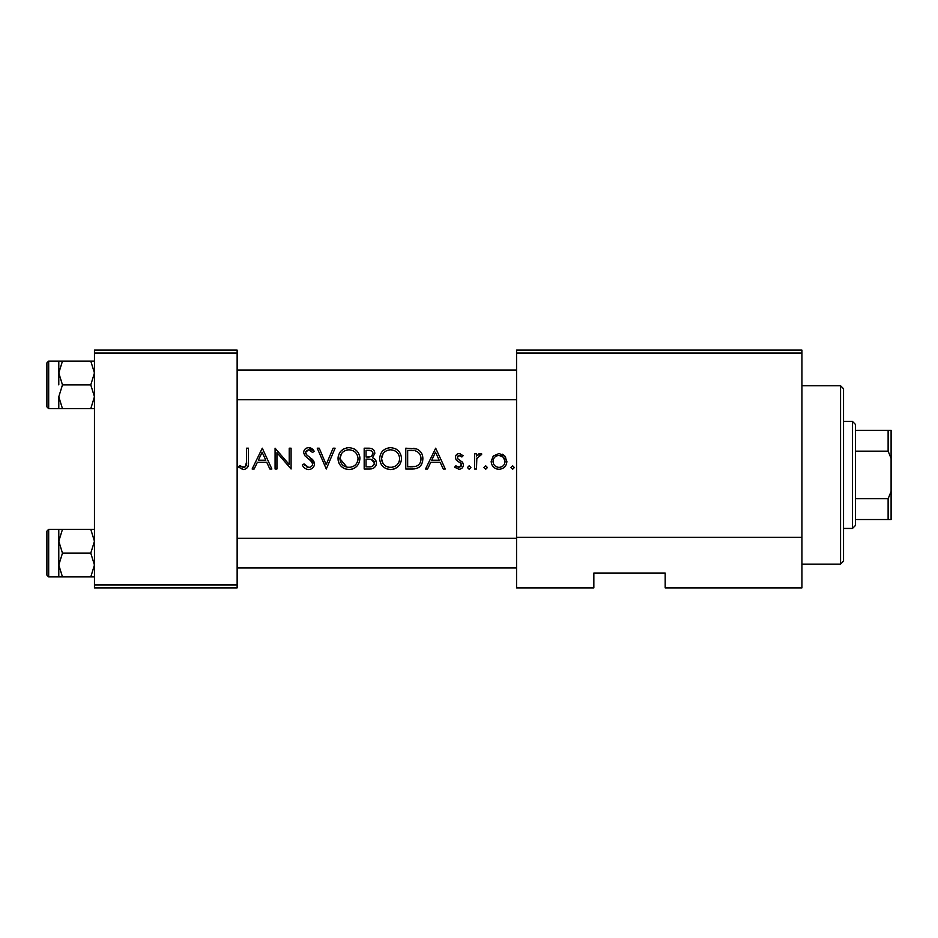 <?xml version="1.0" encoding="UTF-8"?>
<svg xmlns="http://www.w3.org/2000/svg" width="938" height="938" viewBox="0 0 938 938"><rect width="100%" height="100%" fill="white"/><g stroke="black" fill="none" stroke-linecap="round" stroke-linejoin="round"><path stroke-width="1.41" d="M262.277 448.188L252.134 469L254.175 469L257.34 462.328L266.767 462.328L269.851 469L271.879 469L262.277 448.188M302.294 464.99C303.537 467.757 305.647 469.27 308.614 469.539C312.155 469.258 314.136 467.382 314.558 463.9L309.657 457.193L306.867 455.118L305.495 452.433L308.543 449.794L312.612 452.456L314.3 451.178L308.754 447.661C305.624 447.883 303.912 449.501 303.619 452.515L304.791 455.68L311.944 461.836L312.694 463.876C312.342 466.139 310.982 467.312 308.614 467.394L304.053 463.935L302.294 464.99M348.842 447.661C342.171 448.364 338.559 452.034 338.032 458.682C338.641 465.307 342.3 468.918 349.006 469.539C355.701 468.894 359.336 465.248 359.911 458.588C359.371 451.893 355.678 448.247 348.842 447.661M390.454 447.661C383.783 448.364 380.183 452.034 379.656 458.682C380.253 465.307 383.912 468.918 390.618 469.539C397.325 468.894 400.96 465.248 401.523 458.588C400.983 451.893 397.29 448.247 390.454 447.661M435.678 448.188L425.535 469L427.576 469L430.741 462.328L440.168 462.328L443.252 469L445.28 469L435.678 448.188M469.152 465.799L467.417 467.534L469.152 469.27L470.888 467.534L469.152 465.799M485.696 465.799L483.961 467.534L485.696 469.27L487.432 467.534L485.696 465.799M512.64 465.799L510.905 467.534L512.64 469.27L514.364 467.534L512.64 465.799M499.039 453.523L493.247 456.044L491.16 461.437C491.582 466.245 494.209 468.848 499.039 469.27C503.847 468.848 506.461 466.245 506.895 461.437L504.82 456.032L499.039 453.523M474.616 453.793L474.616 469L476.492 469L476.821 458.67L481.827 454.051L480.197 453.523L476.492 456.032L476.492 453.793L474.616 453.793M463.149 455.692L459.257 453.523C456.829 453.769 455.551 455.094 455.411 457.521L456.114 459.855L461.039 463.501L461.555 464.955L458.87 467.394L455.856 465.799L454.613 467.206L458.963 469.27C461.684 469.047 463.173 467.581 463.419 464.873L462.704 462.528L457.803 458.823L457.287 457.439L459.257 455.399L461.883 456.994L463.149 455.692M405.791 469L412.239 469C418.946 468.918 422.487 465.541 422.874 458.858C422.932 454.191 420.845 450.885 416.601 448.939L405.791 448.188L405.791 469M364.179 448.188L364.179 469L369.807 469C373.746 468.906 375.962 466.936 376.455 463.091C376.349 460.429 375.012 458.659 372.445 457.779L374.848 453.347C374.379 449.724 372.175 448.012 368.235 448.188L364.179 448.188M317.232 448.188L326.295 469L335.101 448.188L333.107 448.188L326.166 464.591L319.225 448.188L317.232 448.188M275.08 469L276.945 469L276.945 452.655L291.085 469L291.085 448.188L289.221 448.188L289.221 464.568L275.08 448.188L275.08 469M246.542 448.188L246.542 462.035C247.034 464.838 246.073 466.632 243.657 467.394L239.636 465.529L238.533 467.136L243.552 469.539C247.351 468.836 248.969 466.397 248.406 462.246L248.406 448.188L246.542 448.188M801.92 587.903L665.183 587.903L665.183 573.036L593.848 573.036L593.848 587.903L516.557 587.903L516.557 350.097L801.92 350.097L801.92 587.903M94.457 353.075L94.457 350.097L237.138 350.097L237.138 353.075L94.457 353.075L94.457 584.925L237.138 584.925L237.138 587.903L94.457 587.903L94.457 584.925M237.138 353.075L237.138 584.925M801.92 353.075L516.557 353.075M801.92 537.368L516.557 537.368M502.229 454.156L503.6 454.942M504.82 456.032L505.723 457.216M505.277 466.245L504.621 467.007M497.457 469.141L496.003 468.73M493.435 466.995L492.532 465.893M504.925 462.61L505.031 461.449C504.714 465.096 502.709 467.077 499.028 467.394C495.358 467.089 493.353 465.107 493.025 461.449C493.341 457.803 495.346 455.774 499.028 455.399C502.709 455.774 504.703 457.791 505.031 461.449L503.296 457.205L499.028 455.399L496.718 455.845M497.855 467.3L500.212 467.3M502.487 466.362L503.307 465.682M493.458 459.151L493.142 462.622M496.671 455.868L495.674 456.431M494.76 457.205L494.185 457.861M478.017 454.285L479.599 453.582M480.197 453.523L481.827 454.051M480.795 455.669L479.248 455.481M477.09 457.826L476.692 459.362M476.492 462.739L476.492 463.888M459.257 453.523L460.382 453.711M461.883 456.994L460.734 455.915M460.476 455.751L457.861 456.02M457.427 456.677L457.803 458.823L459.972 460.394M457.287 457.439L457.803 458.823M461.449 461.32L462.117 461.859M463.243 463.665L463.419 464.873M463.337 465.752L463.102 466.573M462.657 467.37L462.129 468.003M462.106 468.027L461.215 468.707M455.856 465.799L457.169 466.913M457.205 466.936L460.722 466.714M460.91 466.538L461.344 465.905M461.496 465.447L460.347 462.903M461.555 464.955L461.039 463.501M458.729 461.93L456.114 459.855M455.469 456.747L455.669 455.997M457.732 453.816L458.483 453.593M435.513 452.245L439.183 460.195L431.75 460.195L435.513 452.245M413.341 448.317L414.983 448.528M420.681 451.87L421.268 452.714M421.361 452.878L422.065 454.285M422.71 460.957L422.194 462.95M421.725 464.052L420.799 465.541M419.368 467.042L418.524 467.64M416.824 468.414L414.291 468.906M416.742 451.377L415.522 450.908C419.169 452.28 420.998 454.93 420.998 458.858C421.033 462.469 419.368 464.967 416.003 466.338L407.667 466.866L407.667 450.322L414.033 450.603M411.876 450.392L409.12 450.322M414.596 466.632L416.003 466.338C419.345 465.002 421.01 462.504 420.998 458.858L420.928 457.556M420.892 457.263L420.693 456.29M420.47 455.575L419.685 453.98M410.047 466.866L413.048 466.784M379.702 457.615L379.843 456.548M380.898 453.5L381.872 451.94M382.083 451.659L382.716 450.944M382.739 450.92L385.436 448.892M388.309 447.872L389.364 447.707M395.004 448.54L396.422 449.279M396.692 449.454L398.357 450.815M401.358 456.525L401.487 457.521M398.38 466.327L394.851 468.73M394.828 468.742L392.776 469.34M390.618 469.539L386.397 468.754M384.486 467.734L382.856 466.385M381.449 464.709L380.441 462.844M379.82 460.687L379.656 458.682M399.506 460.324L399.658 458.588C399.142 464.029 396.106 466.972 390.548 467.394C385.084 466.96 382.071 464.052 381.52 458.682C382.012 453.277 385.026 450.31 390.548 449.794C396.094 450.263 399.131 453.195 399.658 458.588C399.084 453.16 396.047 450.228 390.548 449.794L388.977 449.923M388.801 467.253L392.319 467.241M396.833 465.072L397.56 464.333M398.744 462.563L399.342 461.015M383.15 453.523L381.52 458.682L383.032 463.571M387.113 466.784L388.602 467.218M388.109 450.123L386.714 450.639M385.119 451.565L384.392 452.151M370.909 448.434L371.507 448.599M373.723 450.099L374.344 451.072M374.368 451.119L374.731 452.186M374.074 458.553L374.731 459.034M374.778 459.081L376.384 462.2M376.326 464.345L375.962 465.471M375.352 466.491L374.426 467.487M374.168 467.687L373.347 468.214M371.647 468.824L371.049 468.918M371.671 456.032L372.984 453.382C372.316 456.149 370.428 457.345 367.297 456.994L366.043 456.994L366.043 450.322L368.587 450.322C371.096 450.123 372.562 451.143 372.984 453.382L372.726 452.128M371.612 450.932L368.587 450.322M367.297 456.994L368.763 456.947M370.217 456.724L370.838 456.525M373.559 460.628L371.178 459.374L374.579 463.091C373.863 465.963 371.894 467.23 368.704 466.866L366.043 466.866L366.043 459.128L371.178 459.374L367.286 459.128M371.296 466.667L372.562 466.256L374.579 463.091L374.215 461.508M368.704 466.866L370.252 466.807M338.079 457.615L338.231 456.548M339.275 453.5L340.248 451.94M340.471 451.659L341.092 450.944M341.115 450.92L343.824 448.892M346.697 447.872L347.752 447.707M353.392 448.54L354.799 449.279M355.08 449.454L356.745 450.826M359.735 456.525L359.864 457.521M356.757 466.327L355.127 467.71M355.115 467.71L353.239 468.73M353.216 468.742L351.152 469.34M349.006 469.539L344.785 468.754M342.874 467.734L341.244 466.385M339.837 464.709L338.853 462.903M338.208 460.687L338.032 458.682M357.882 460.324L358.046 458.588C357.53 464.029 354.494 466.972 348.936 467.394C343.46 466.96 340.459 464.052 339.908 458.682C340.4 453.277 343.402 450.31 348.936 449.794C354.47 450.263 357.507 453.195 358.046 458.588C357.472 453.16 354.435 450.228 348.936 449.794L347.365 449.923M347.189 467.253L350.706 467.241M355.209 465.072L355.936 464.333M357.132 462.563L357.73 461.015M341.538 453.523L339.908 458.682L346.99 467.218M346.497 450.123L345.102 450.639M343.496 451.565L342.769 452.151M304.78 468.203L303.771 467.218M304.053 463.935L304.873 465.189M306.327 466.643L307.148 467.101M307.875 467.323L309.376 467.347M312.612 464.603L312.647 463.325M312.694 463.876L310.337 460.171M309.317 459.35L308.192 458.518M303.713 451.541L305.108 449.032M305.12 449.021L306.808 448.001M309.622 447.719L310.455 447.918M310.713 448.012L311.897 448.634M312.002 448.704L313.257 449.877M311.041 450.732L309.798 450.006M309.188 449.841L306.421 450.486M305.554 451.882L305.753 453.652M306.257 454.461L308.239 456.173M311.264 458.412L312.94 460.007M313.456 460.675L314.441 462.833M313.386 467.253L311.991 468.531M262.124 452.245L265.794 460.195L258.349 460.195L262.124 452.245M248.312 464.744L248.019 466.444M242.836 469.492L242.145 469.352M239.636 465.529L242.297 467.101L245.264 466.854L246.542 462.035M840.565 385.764L843.543 388.742L843.543 561.147L840.565 564.125L840.565 385.764L801.92 385.764M237.138 370.018L516.557 370.018M237.138 399.74L516.557 399.74M94.457 529.337L90.775 529.337L94.457 541.226L90.775 553.127L94.457 565.016L90.775 576.905L62.471 576.905L58.789 565.016L58.789 541.226L62.471 529.337L58.789 529.337L58.789 565.016L62.471 553.127L58.789 541.226M46.9 575.123L46.9 531.131L48.682 529.337L48.682 576.905L46.9 575.123M90.775 529.337L62.471 529.337M90.775 553.127L62.471 553.127M90.775 576.905L94.457 576.905M58.789 565.016L58.789 576.905L62.471 576.905M516.557 567.982L237.138 567.982M516.557 538.26L237.138 538.26M58.789 372.984L58.789 384.873L58.789 372.984L62.471 361.095L58.789 361.095L58.789 372.984L62.471 384.873L90.775 384.873L94.457 396.774L90.775 408.663L62.471 408.663L58.789 396.774L62.471 384.873M48.682 408.663L46.9 406.869L46.9 362.877L48.682 361.095L48.682 408.663L62.471 408.663M94.457 361.095L90.775 361.095L94.457 372.984L90.775 384.873M90.775 361.095L62.471 361.095M90.775 408.663L94.457 408.663M58.789 396.774L58.789 408.663M852.454 421.443L855.433 424.41L855.433 525.479L852.454 528.446L852.454 421.443L843.543 421.443M855.433 498.723L888.122 498.723L891.1 491.5L891.1 519.535L888.122 519.535L888.122 498.723M855.433 430.354L891.1 430.354L891.1 491.5M891.1 458.389L888.122 451.166L888.122 430.354M855.433 451.166L888.122 451.166M855.433 519.535L888.122 519.535M840.565 564.125L801.92 564.125M48.682 576.905L58.789 576.905M48.682 529.337L58.789 529.337M48.682 361.095L58.789 361.095M852.454 528.446L843.543 528.446"/></g></svg>
